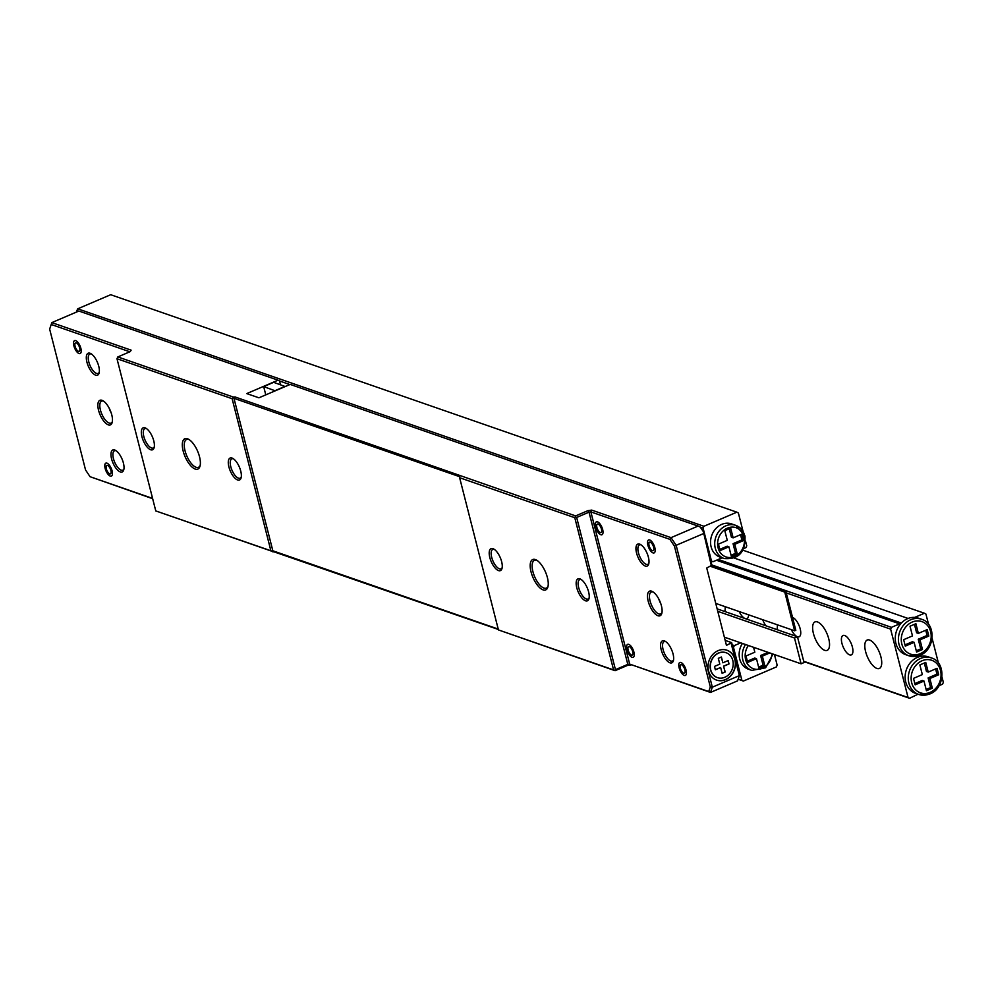 <?xml version="1.0" encoding="UTF-8"?>
<svg xmlns="http://www.w3.org/2000/svg" width="993" height="993" viewBox="0 0 993 993"><rect width="100%" height="100%" fill="white"/><g stroke="black" fill="none" stroke-linecap="round" stroke-linejoin="round"><path stroke-width="1.49" d="M632.69 651.631A4.593 1.899 66.8 0 1 632.467 654.908A4.593 1.899 66.8 0 1 630.145 654.027A4.593 1.899 66.8 0 1 628.147 650.055A4.593 1.899 66.8 0 1 627.924 648.826A4.593 1.899 66.8 0 1 629.699 646.791A4.593 1.899 66.8 0 1 632.69 651.631M653.63 547.217A4.593 1.899 66.8 0 1 653.406 550.482A4.593 1.899 66.8 0 1 651.098 549.613A4.593 1.899 66.8 0 1 649.087 545.641A4.593 1.899 66.8 0 1 648.876 544.412A4.593 1.899 66.8 0 1 650.638 542.377A4.593 1.899 66.8 0 1 653.63 547.217M684.872 669.754A4.593 1.899 66.8 0 1 684.649 673.031A4.593 1.899 66.8 0 1 682.328 672.149A4.593 1.899 66.8 0 1 680.317 668.177A4.593 1.899 66.8 0 1 680.106 666.948A4.593 1.899 66.8 0 1 681.881 664.913A4.593 1.899 66.8 0 1 684.872 669.754M601.46 529.095A4.593 1.899 66.8 0 1 601.237 532.36A4.593 1.899 66.8 0 1 598.916 531.491A4.593 1.899 66.8 0 1 596.905 527.519A4.593 1.899 66.8 0 1 596.694 526.29A4.593 1.899 66.8 0 1 598.456 524.254A4.593 1.899 66.8 0 1 601.46 529.095M715.754 603.409L794.636 630.803L795.815 630.294L785.947 591.605L711.571 565.774M794.636 630.803L784.768 592.101L785.947 591.605M784.768 592.101L710.578 566.345M844.708 635.52A10.538 4.369 -113.2 0 0 843.02 635.508A10.538 4.369 -113.2 0 0 842.474 645.152A10.538 4.369 -113.2 0 0 849.636 654.871A10.538 4.369 -113.2 0 0 851.324 654.884A10.538 4.369 -113.2 0 0 851.857 645.239A10.538 4.369 -113.2 0 0 844.708 635.52M791.371 629.674A10.538 4.369 -113.2 0 0 797.453 636.749A10.538 4.369 -113.2 0 0 799.142 636.761A10.538 4.369 -113.2 0 0 799.675 627.117A10.538 4.369 -113.2 0 0 792.526 617.398M739.189 611.551A10.538 4.369 -113.2 0 0 745.271 618.627A10.538 4.369 -113.2 0 0 746.959 618.639A10.538 4.369 -113.2 0 0 748.585 614.804M762.674 619.694A15.466 6.405 -113.2 0 0 765.764 625.739M817.462 621.941A15.466 6.405 -113.2 0 0 814.992 621.916A15.466 6.405 -113.2 0 0 814.198 636.066A15.466 6.405 -113.2 0 0 824.699 650.328A15.466 6.405 -113.2 0 0 827.169 650.353A15.466 6.405 -113.2 0 0 827.963 636.203A15.466 6.405 -113.2 0 0 817.462 621.941M826.735 633.1A15.466 6.405 -113.2 0 0 827.181 634.13M869.645 640.063A15.466 6.405 -113.2 0 0 867.174 640.038A15.466 6.405 -113.2 0 0 866.38 654.188A15.466 6.405 -113.2 0 0 876.881 668.438A15.466 6.405 -113.2 0 0 879.339 668.475A15.466 6.405 -113.2 0 0 880.146 654.325A15.466 6.405 -113.2 0 0 869.645 640.063M878.917 651.222A15.466 6.405 -113.2 0 0 879.364 652.252M914.69 617.41A19.326 16.459 109.2 0 0 907.54 618.676A19.326 16.459 109.2 0 0 900.316 624.2A19.326 16.459 109.2 0 0 905.728 654.672L908.856 655.765A19.326 16.459 -70.8 0 1 898.429 638.313A19.326 16.459 -70.8 0 1 910.668 619.769A19.326 16.459 -70.8 0 1 921.529 619.247L918.401 618.155A19.326 16.459 109.2 0 0 914.69 617.41L924.421 613.24L742.963 550.221M917.408 657.378A19.326 16.459 109.2 0 0 905.157 675.923A19.326 16.459 109.2 0 0 915.583 693.375L918.711 694.455A19.326 16.459 -70.8 0 1 908.297 677.003A19.326 16.459 -70.8 0 1 920.536 658.458A19.326 16.459 -70.8 0 1 931.397 657.937L928.269 656.857A19.326 16.459 109.2 0 0 917.408 657.378M711.844 564.955L891.491 627.34L899.633 623.852L716.474 560.238M899.633 623.852L900.316 624.2M724.778 611.514A15.466 6.405 -113.2 0 0 725.101 606.649M776.96 629.624A15.466 6.405 -113.2 0 0 777.283 624.771M803.697 661.251L908.061 697.496L890.634 629.14L786.282 592.895M908.061 697.496L909.563 698.29L917.991 694.206M909.563 698.29L803.771 661.549M939.08 685.654L942.506 684.189L943.35 682.39L941.985 677.015M938.422 663.076L932.117 638.313M928.567 624.374L925.923 614.034L924.421 613.24M908.099 618.453L734.361 558.116M901.346 623.045L718.287 559.469M891.491 627.34L890.634 629.14M915.161 684.822L923.986 681.049L926.444 690.718L932.328 688.199L929.858 678.529L938.683 674.756L937.044 668.301L928.219 672.075L925.749 662.405L919.866 664.925L922.336 674.595L913.51 678.368L915.161 684.822M916.589 652.029L922.46 649.509L920.002 639.827L928.815 636.054L927.177 629.612L918.351 633.385L915.894 623.703L910.01 626.223L912.48 635.905L903.655 639.678L905.293 646.12L914.119 642.347L916.589 652.029M916.278 650.812L920.722 648.901L922.46 649.509M904.983 644.904L912.381 641.739L914.119 642.347M918.351 633.385L916.613 632.777L914.454 624.324M920.722 648.901L918.264 639.231L927.077 635.446L925.749 630.22M927.077 635.446L928.815 636.054M918.264 639.231L920.002 639.827M914.851 683.606L922.236 680.441L923.986 681.049M928.219 672.075L926.481 671.479L924.322 663.014M926.134 689.502L930.59 687.603L928.12 677.921L936.945 674.148L935.617 668.91M936.945 674.148L938.683 674.756M928.12 677.921L929.858 678.529M930.59 687.603L932.328 688.199M110.881 470.421A4.593 1.899 66.8 0 1 110.657 473.686A4.593 1.899 66.8 0 1 108.349 472.817A4.593 1.899 66.8 0 1 106.338 468.833A4.593 1.899 66.8 0 1 106.114 467.616A4.593 1.899 66.8 0 1 107.889 465.58A4.593 1.899 66.8 0 1 110.881 470.421M79.651 347.873A4.593 1.899 66.8 0 1 79.428 351.15A4.593 1.899 66.8 0 1 77.106 350.281A4.593 1.899 66.8 0 1 75.096 346.296A4.593 1.899 66.8 0 1 74.885 345.08A4.593 1.899 66.8 0 1 76.66 343.044A4.593 1.899 66.8 0 1 79.651 347.873M742.416 643.427A17.564 14.969 109.2 0 0 739.711 659.004A17.564 14.969 109.2 0 0 748.648 669.307L751.788 670.399A17.564 14.969 -70.8 0 1 742.851 660.097A17.564 14.969 -70.8 0 1 745.544 644.507M724.232 558.55C738.693 559.667 745.606 552.12 744.973 535.897L735.751 525.359L731.58 523.907A17.564 14.969 109.2 0 0 715.655 528.797A17.564 14.969 109.2 0 0 711.112 546.795A17.564 14.969 109.2 0 0 720.049 557.11L724.232 558.55A17.564 14.969 -70.8 0 1 715.283 548.248A17.564 14.969 -70.8 0 1 719.826 530.25A17.564 14.969 -70.8 0 1 735.751 525.359A17.564 14.969 -70.8 0 1 744.688 535.661M718.063 650.663A15.814 13.468 109.2 0 0 708.046 665.831A15.814 13.468 109.2 0 0 716.574 680.106A15.814 13.468 109.2 0 0 725.461 679.684A15.814 13.468 109.2 0 0 735.478 664.516A15.814 13.468 109.2 0 0 726.95 650.229A15.814 13.468 109.2 0 0 718.063 650.663M716.487 680.081A15.814 13.468 109.2 0 0 725.287 679.622A15.814 13.468 109.2 0 0 735.304 664.503A15.814 13.468 109.2 0 0 726.864 650.204M725.995 652.699A13.182 11.221 109.2 0 0 725.908 652.662A13.182 11.221 109.2 0 0 718.51 653.022A13.182 11.221 109.2 0 0 710.156 665.658A13.182 11.221 109.2 0 0 717.269 677.561A13.182 11.221 109.2 0 0 717.356 677.586M724.84 677.263A13.182 11.221 109.2 0 0 733.194 664.627A13.182 11.221 109.2 0 0 726.082 652.724A13.182 11.221 109.2 0 0 718.684 653.084A13.182 11.221 109.2 0 0 710.33 665.72A13.182 11.221 109.2 0 0 717.442 677.623A13.182 11.221 109.2 0 0 724.84 677.263M661.214 649.782A11.953 4.953 66.8 0 1 665.012 641.168A11.953 4.953 66.8 0 1 673.043 653.89A11.953 4.953 66.8 0 1 673.391 660.73A11.953 4.953 66.8 0 1 667.606 661.326A11.953 4.953 66.8 0 1 661.214 649.782M665.769 641.639A10.538 4.369 -113.2 0 0 664.156 641.639A10.538 4.369 -113.2 0 0 663.088 649.521A10.538 4.369 -113.2 0 0 672.46 661.028A10.538 4.369 -113.2 0 0 673.577 659.873M636.563 553.039A11.953 4.953 66.8 0 1 640.361 544.425A11.953 4.953 66.8 0 1 648.392 557.147A11.953 4.953 66.8 0 1 648.727 563.987A11.953 4.953 66.8 0 1 642.943 564.583A11.953 4.953 66.8 0 1 636.563 553.039M641.106 544.896A10.538 4.369 -113.2 0 0 639.504 544.896A10.538 4.369 -113.2 0 0 638.437 552.778A10.538 4.369 -113.2 0 0 647.796 564.285A10.538 4.369 -113.2 0 0 648.913 563.13M648.193 601.175A13.356 5.524 66.8 0 1 652.438 591.543A13.356 5.524 66.8 0 1 661.412 605.767A13.356 5.524 66.8 0 1 661.797 613.413A13.356 5.524 66.8 0 1 655.33 614.071A13.356 5.524 66.8 0 1 648.193 601.175M653.183 592.002A11.953 4.953 -113.2 0 0 651.284 591.977A11.953 4.953 -113.2 0 0 650.067 600.914A11.953 4.953 -113.2 0 0 660.68 613.947A11.953 4.953 -113.2 0 0 661.983 612.557M595.701 527.097A7.025 2.905 66.8 0 1 597.935 522.033A7.025 2.905 66.8 0 1 602.664 529.517A7.025 2.905 66.8 0 1 602.863 533.539A7.025 2.905 66.8 0 1 599.462 533.886A7.025 2.905 66.8 0 1 595.701 527.097M647.883 545.219A7.025 2.905 66.8 0 1 650.117 540.155A7.025 2.905 66.8 0 1 654.834 547.639A7.025 2.905 66.8 0 1 655.045 551.661A7.025 2.905 66.8 0 1 651.644 552.009A7.025 2.905 66.8 0 1 647.883 545.219M679.113 667.755A7.025 2.905 66.8 0 1 681.347 662.691A7.025 2.905 66.8 0 1 686.076 670.176A7.025 2.905 66.8 0 1 686.275 674.197A7.025 2.905 66.8 0 1 682.874 674.545A7.025 2.905 66.8 0 1 679.113 667.755M626.931 649.633A7.025 2.905 66.8 0 1 629.165 644.569A7.025 2.905 66.8 0 1 633.894 652.053A7.025 2.905 66.8 0 1 634.093 656.075A7.025 2.905 66.8 0 1 630.692 656.423A7.025 2.905 66.8 0 1 626.931 649.633M86.925 362.16A11.953 4.953 66.8 0 1 90.723 353.545A11.953 4.953 66.8 0 1 98.754 366.268A11.953 4.953 66.8 0 1 99.089 373.107A11.953 4.953 66.8 0 1 93.317 373.703A11.953 4.953 66.8 0 1 86.925 362.16M91.468 354.017A10.538 4.369 -113.2 0 0 89.867 354.017A10.538 4.369 -113.2 0 0 88.799 361.899A10.538 4.369 -113.2 0 0 98.158 373.405A10.538 4.369 -113.2 0 0 99.275 372.251M111.588 458.903A11.953 4.953 66.8 0 1 115.374 450.288A11.953 4.953 66.8 0 1 123.405 463.011A11.953 4.953 66.8 0 1 123.753 469.85A11.953 4.953 66.8 0 1 117.968 470.446A11.953 4.953 66.8 0 1 111.588 458.903M116.131 450.748A10.538 4.369 -113.2 0 0 114.53 450.76A10.538 4.369 -113.2 0 0 113.45 458.642A10.538 4.369 -113.2 0 0 122.822 470.148A10.538 4.369 -113.2 0 0 123.939 468.994M98.555 410.295A13.356 5.524 66.8 0 1 102.8 400.663A13.356 5.524 66.8 0 1 111.775 414.875A13.356 5.524 66.8 0 1 112.159 422.534A13.356 5.524 66.8 0 1 105.692 423.192A13.356 5.524 66.8 0 1 98.555 410.295M103.545 401.122A11.953 4.953 -113.2 0 0 101.646 401.098A11.953 4.953 -113.2 0 0 100.43 410.022A11.953 4.953 -113.2 0 0 111.042 423.068A11.953 4.953 -113.2 0 0 112.346 421.677M73.892 345.874A7.025 2.905 66.8 0 1 76.126 340.81A7.025 2.905 66.8 0 1 80.855 348.295A7.025 2.905 66.8 0 1 81.054 352.316A7.025 2.905 66.8 0 1 77.653 352.664A7.025 2.905 66.8 0 1 73.892 345.874M105.134 468.423A7.025 2.905 66.8 0 1 107.368 463.346A7.025 2.905 66.8 0 1 112.085 470.831A7.025 2.905 66.8 0 1 112.283 474.865A7.025 2.905 66.8 0 1 108.882 475.2A7.025 2.905 66.8 0 1 105.134 468.423M531.044 571.881A16.521 6.839 66.8 0 1 536.294 559.978A16.521 6.839 66.8 0 1 547.391 577.566A16.521 6.839 66.8 0 1 547.863 587.024A16.521 6.839 66.8 0 1 539.869 587.831A16.521 6.839 66.8 0 1 531.044 571.881M537.027 560.412A15.106 6.256 -113.2 0 0 534.445 560.325A15.106 6.256 -113.2 0 0 532.918 571.62A15.106 6.256 -113.2 0 0 546.336 588.117A15.106 6.256 -113.2 0 0 548.062 586.18M576.784 587.769A11.953 4.953 66.8 0 1 580.582 579.155A11.953 4.953 66.8 0 1 588.613 591.878A11.953 4.953 66.8 0 1 588.961 598.717A11.953 4.953 66.8 0 1 583.176 599.313A11.953 4.953 66.8 0 1 576.784 587.769M581.339 579.627A10.538 4.369 -113.2 0 0 579.726 579.627A10.538 4.369 -113.2 0 0 578.658 587.508A10.538 4.369 -113.2 0 0 588.03 599.015A10.538 4.369 -113.2 0 0 589.134 597.86M489.822 557.569A11.953 4.953 66.8 0 1 493.62 548.955A11.953 4.953 66.8 0 1 501.651 561.678A11.953 4.953 66.8 0 1 501.986 568.517A11.953 4.953 66.8 0 1 496.202 569.113A11.953 4.953 66.8 0 1 489.822 557.569M494.365 549.414A10.538 4.369 -113.2 0 0 492.764 549.427A10.538 4.369 -113.2 0 0 491.696 557.309A10.538 4.369 -113.2 0 0 501.055 568.815A10.538 4.369 -113.2 0 0 502.173 567.661M228.911 466.958A11.953 4.953 66.8 0 1 232.71 458.344A11.953 4.953 66.8 0 1 240.74 471.067A11.953 4.953 66.8 0 1 241.088 477.906A11.953 4.953 66.8 0 1 235.304 478.502A11.953 4.953 66.8 0 1 228.911 466.958M233.467 458.816A10.538 4.369 -113.2 0 0 231.853 458.816A10.538 4.369 -113.2 0 0 230.786 466.698A10.538 4.369 -113.2 0 0 240.157 478.204A10.538 4.369 -113.2 0 0 241.274 477.05M141.949 436.759A11.953 4.953 66.8 0 1 145.748 428.144A11.953 4.953 66.8 0 1 153.778 440.867A11.953 4.953 66.8 0 1 154.114 447.706A11.953 4.953 66.8 0 1 148.342 448.302A11.953 4.953 66.8 0 1 141.949 436.759M146.492 428.604A10.538 4.369 -113.2 0 0 144.891 428.616A10.538 4.369 -113.2 0 0 143.824 436.498A10.538 4.369 -113.2 0 0 153.183 448.004A10.538 4.369 -113.2 0 0 154.3 446.85M183.171 451.07A16.521 6.839 66.8 0 1 188.422 439.167A16.521 6.839 66.8 0 1 199.519 456.755A16.521 6.839 66.8 0 1 199.99 466.214A16.521 6.839 66.8 0 1 191.997 467.02A16.521 6.839 66.8 0 1 183.171 451.07M189.154 439.601A15.106 6.256 -113.2 0 0 186.572 439.514A15.106 6.256 -113.2 0 0 185.046 450.81A15.106 6.256 -113.2 0 0 198.463 467.306A15.106 6.256 -113.2 0 0 200.189 465.369M711.435 565.973L703.367 531.689L711.919 565.228L706.731 567.996L726.454 645.388L731.642 642.62L725.188 640.386M731.642 642.62L739.723 674.334L739.375 675.612L731.158 643.365M703.218 533.725L676.159 545.306L712.329 687.193L739.375 675.612L737.551 680.863L710.491 692.431L629.674 664.106L708.704 691.55L710.318 686.92L674.421 546.1L669.903 539.348L590.872 511.904L629.674 664.106L627.799 664.367L589.01 512.165L576.66 517.452L615.449 669.654L627.799 664.367L627.439 665.422L631.176 664.888M498.312 629.463L155.777 510.923L270.928 550.916L232.126 398.714L116.988 358.721L155.777 510.923M152.661 498.709L90.065 476.702L152.599 498.424M627.439 665.422L615.089 670.697L498.436 629.922L613.575 669.915L574.786 517.713L459.635 477.72L498.436 629.922M459.709 476.714L233.963 398.317L235.08 396.964L233.678 397.163L117.832 356.934L130.182 351.646L131.138 350.157L51.835 322.613L49.65 329.13L85.547 469.95L90.065 476.702M235.08 396.964L575.63 515.913L587.98 510.625L591.729 510.104L671.045 537.647L698.091 526.067L290.217 384.415L258.925 397.808L246.748 393.588L278.04 380.195L78.881 311.032L51.835 322.613L49.65 329.13M710.318 686.92L712.329 687.193L710.491 692.431L708.704 691.55M669.903 539.348L671.045 537.647L676.159 545.306L674.421 546.1M78.546 311.169L76.908 310.61L77.752 308.811L703.925 526.278L703.081 528.065L700.288 527.097L703.367 531.689M700.288 527.097L698.091 526.067M289.869 384.564L279.542 380.977L280.485 384.688M279.542 380.977L278.04 380.195M233.963 398.317L272.839 550.792L498.213 629.066M117.832 356.934L116.988 358.721M233.678 397.163L232.126 398.714M273.125 551.947L270.928 550.916M274.527 551.748L272.839 550.792M615.089 670.697L613.575 669.915M459.784 475.684L459.635 477.72M574.786 517.713L575.63 515.913M129.847 351.795L51.264 324.5M111.204 412.927A11.953 4.953 66.8 0 1 109.093 407.986M660.841 603.806A11.953 4.953 66.8 0 1 658.719 598.866M614.679 670.424L615.449 669.654M587.98 510.625L589.01 512.165L590.872 511.904L591.729 510.104M575.555 516.931L576.66 517.452M728.018 660.618L729.023 663.945L728.167 660.556L722.879 662.815L721.39 657.018L718.311 658.334L719.788 664.143L714.488 666.402L715.357 669.791L720.645 667.532L715.32 669.667M728.85 663.883L723.562 666.142L725.039 671.951L722.097 673.204M721.253 657.081L722.879 662.815M725.039 671.951L722.134 673.328L720.645 667.532M723.562 666.142L725.213 672.013M729.023 663.945L723.736 666.204M717.145 608.858L797.453 636.749L804.032 662.542L801.09 663.808L724.356 637.158M717.79 611.353L794.512 638.002L801.09 663.808M797.453 636.749L794.512 638.002M275.222 390.832L263.679 386.612L265.789 394.879M285.227 386.562L273.683 382.33L263.679 386.612M285.165 386.314L275.16 390.597M743.794 548.546L745.904 547.652L746.748 545.852L745.52 541.048M743.037 531.305L738.358 512.959L736.856 512.177L110.695 294.71L77.752 308.811M710.765 560.722L712.962 561.74L710.839 561.008M731.071 555.261L735.528 553.362L733.057 543.68L734.795 544.288L743.62 540.515L741.97 534.06L733.157 537.834L730.687 528.164L724.803 530.684L727.273 540.353L718.448 544.127L720.099 550.581L728.912 546.808L727.174 546.2L719.788 549.365M740.542 534.668L741.883 539.907L733.057 543.68M733.157 537.834L731.419 537.238L729.259 528.773M741.883 539.907L743.62 540.515M735.528 553.362L737.265 553.957L731.382 556.477L728.912 546.808M737.265 553.957L734.795 544.288M711.46 560.958L703.081 528.065M712.962 561.74L722.122 557.83M703.925 526.278L736.856 512.177M77.193 311.752L76.908 310.61M738.196 679.001L743.372 681.061L776.315 666.961L777.159 665.173L774.453 654.548M743.372 681.061L738.122 679.237M732.213 644.842L734.336 645.587L733.492 647.374L732.797 647.138M747.344 661.214L754.73 658.049L756.467 658.644L758.937 668.326L764.821 665.806L763.083 665.198L758.627 667.11M768.073 652.339L760.613 655.529L763.083 665.198M756.467 658.644L747.655 662.418L746.004 655.976L754.829 652.202L753.575 647.299M760.613 655.529L762.351 656.125L764.821 665.806M762.351 656.125L769.811 652.935M734.336 645.587L740.741 642.843M733.492 647.374L741.87 680.267M919.717 655.243A19.326 16.459 -70.8 0 1 908.856 655.765L920.052 655.243C935.207 649.757 936.325 623.319 921.529 619.247M912.207 622.065A17.216 14.659 109.2 0 0 901.83 644.035A17.216 14.659 109.2 0 0 920.263 653.667A17.216 14.659 109.2 0 0 930.64 631.697A17.216 14.659 109.2 0 0 912.207 622.065M929.572 693.933A19.326 16.459 -70.8 0 1 918.711 694.455L929.92 693.933C945.075 688.459 946.192 662.008 931.397 657.937M922.075 660.755A17.216 14.659 109.2 0 0 911.686 682.725A17.216 14.659 109.2 0 0 930.131 692.357A17.216 14.659 109.2 0 0 940.508 670.399A17.216 14.659 109.2 0 0 922.075 660.755M748.362 645.487A15.466 13.17 109.2 0 0 745.656 659.7A15.466 13.17 109.2 0 0 759.955 669.083A15.466 13.17 109.2 0 0 771.995 653.692M718.1 547.863A15.466 13.17 109.2 0 0 734.646 556.502A15.466 13.17 109.2 0 0 743.968 536.779A15.466 13.17 109.2 0 0 727.422 528.127A15.466 13.17 109.2 0 0 718.1 547.863M630.145 654.027L631.188 655.219M627.924 648.826L627.775 647.262M651.098 549.613L652.128 550.805M648.876 544.412L648.727 542.848M682.328 672.149L683.37 673.341M680.106 666.948L679.957 665.384M598.916 531.491L599.958 532.682M596.694 526.29L596.545 524.726M108.349 472.817L109.379 474.009M106.114 467.616L105.978 466.04M77.106 350.281L78.149 351.46M74.885 345.08L74.736 343.504M751.788 670.399L765.591 667.805L773.013 654.052"/></g></svg>
